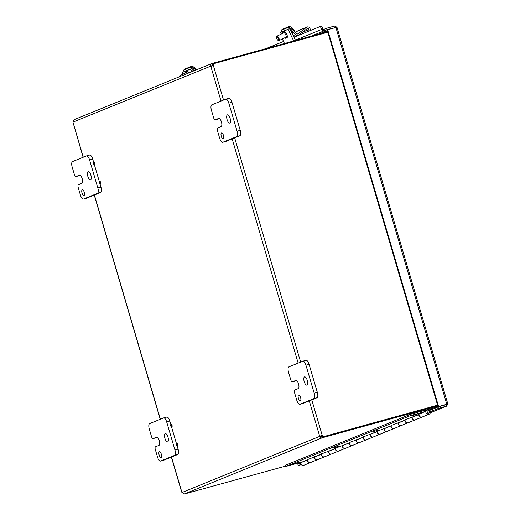 <?xml version="1.0" encoding="UTF-8"?>
<svg xmlns="http://www.w3.org/2000/svg" width="520" height="520" viewBox="0 0 520 520"><rect width="100%" height="100%" fill="white"/><g stroke="black" fill="none" stroke-linecap="round" stroke-linejoin="round"><path stroke-width="0.78" d="M171.243 426.556A0.865 0.332 74.6 0 1 171.171 426.569A0.865 0.332 74.6 0 1 170.677 425.815A0.865 0.332 74.6 0 1 170.716 424.925A0.865 0.332 74.6 0 1 171.288 425.549A0.865 0.332 74.6 0 1 171.243 426.556M170.716 424.925L171.262 424.463A1.17 0.448 74.6 0 1 172.036 425.308A1.17 0.448 74.6 0 1 171.971 426.673A1.17 0.448 74.6 0 1 171.873 426.686L171.171 426.569M176.748 445.276A0.865 0.332 74.6 0 1 176.677 445.282A0.865 0.332 74.6 0 1 176.189 444.535A0.865 0.332 74.6 0 1 176.222 443.638A0.865 0.332 74.6 0 1 176.8 444.262A0.865 0.332 74.6 0 1 176.748 445.276M176.222 443.638L176.768 443.176A1.17 0.448 74.6 0 1 177.547 444.022A1.17 0.448 74.6 0 1 177.483 445.387A1.17 0.448 74.6 0 1 177.379 445.4L176.677 445.282M94.127 164.541A0.865 0.332 74.6 0 1 94.055 164.548A0.865 0.332 74.6 0 1 93.561 163.8A0.865 0.332 74.6 0 1 93.6 162.903A0.865 0.332 74.6 0 1 94.172 163.534A0.865 0.332 74.6 0 1 94.127 164.541M93.6 162.903L94.146 162.441A1.17 0.448 74.6 0 1 94.919 163.293A1.17 0.448 74.6 0 1 94.855 164.658A1.17 0.448 74.6 0 1 94.757 164.665L94.055 164.548M99.632 183.255A0.865 0.332 74.6 0 1 99.56 183.268A0.865 0.332 74.6 0 1 99.073 182.514A0.865 0.332 74.6 0 1 99.106 181.617A0.865 0.332 74.6 0 1 99.684 182.247A0.865 0.332 74.6 0 1 99.632 183.255M99.106 181.617L99.651 181.155A1.17 0.448 74.6 0 1 100.431 182.006A1.17 0.448 74.6 0 1 100.367 183.372A1.17 0.448 74.6 0 1 100.263 183.385L99.56 183.268M327.652 31.616L212.297 63.401L212.706 64.785L212.29 64.928M437.593 405.171L322.303 437.001L437.613 405.229M285.402 466.154L184.34 494L182.033 492.473L319.637 436.397L322.056 436.325L322.173 437.814C320.925 438.146 320.079 437.678 319.637 436.397A1.365 0.52 74.6 0 1 319.651 436.144L322.27 435.539A1.365 1.261 -112.2 0 1 322.816 436.793M74.152 119.678L73.028 122.103A1.365 0.52 74.6 0 1 73.014 122.356L83.129 157.287M181.727 492.057L181.889 492.278A1.365 0.52 74.6 0 1 182.033 492.473M211.744 63.59L212.414 64.883L211.919 65.669A1.365 0.52 -105.4 0 0 212.062 65.865L212.764 65.422A1.365 1.261 67.8 0 0 212.544 64.077L213.064 63.869A1.365 1.261 -112.2 0 1 213.278 65.208L211.757 66.209L210.775 66.216A1.365 0.52 74.6 0 1 210.633 66.027C210.321 64.746 210.782 63.908 212.004 63.498L212.297 63.401M212.764 65.422L213.278 65.208L223.535 100.067M221.039 101.088L210.775 66.216L212.206 66.04M311.779 399.887L322.27 435.539L320.938 435.786A1.365 0.52 -105.4 0 0 320.925 436.04M322.303 437.001A1.365 1.261 67.8 0 0 321.757 435.754L320.938 435.786L321.094 435.396M213.064 63.869L327.834 32.246M309.276 400.901L319.651 436.144L320.938 435.786M321.763 436.429L322.173 437.814L184.321 493.987M322.465 437.71L437.821 405.932M211.919 65.669L73.028 122.103M74.035 119.71L211.718 63.602M322.998 28.86L321.594 26.396L320.255 26.507L321.659 28.971L322.998 28.86L323.303 29.601M321.659 28.971L321.718 29.432A1.748 1.612 67.8 0 0 323.499 31.031M323.811 30.986A1.748 1.612 67.8 0 0 323.83 30.979L311.019 36.199M266.065 48.587L283.536 41.47M293.995 37.206L320.255 26.507M428.538 410.865L438.048 406.991L438.451 408.375L446.68 406.113L447.714 404.021L438.061 406.757L327.125 29.829L336.824 27.261L334.802 26L326.579 28.269L323.102 29.686L323.512 31.07L323.837 30.979M335.537 27.612L326.989 29.653L323.512 31.07M326.989 29.653L326.579 28.269M297.499 463.242L297.707 463.95L297.193 464.159L298.948 463.678M299.462 463.469L297.707 463.95M296.966 463.385L297.193 464.159M438.048 406.991L446.426 404.372L446.843 406.055L430.287 412.802M301.334 464.666L298.252 465.51L297.843 464.126L300.632 462.995M447.401 404.105L447.837 403.975L336.941 27.177M298.252 465.51L301.087 464.36M430.339 411.684L438.451 408.375M334.113 27.833L335.212 27.385L334.802 26M335.868 27.352L446.803 404.281L438.575 406.543L327.639 29.614M438.061 406.757L438.575 406.543M294.209 463.86L299.026 462.293L294.209 463.86M333.658 447.785L338.475 446.219L333.658 447.785M373.106 431.71L377.923 430.144L373.106 431.71M412.555 415.63L417.372 414.063L412.555 415.63M307.664 459.537L316.485 456.17A1.222 1.125 -112.2 0 1 316.68 456.137M405.125 419.822L413.94 416.455A1.222 1.125 -112.2 0 1 414.135 416.423M419.049 414.147L425.256 411.502L424.912 410.332L410.475 414.31L285.175 465.374L285.519 466.538L410.82 415.48L410.475 414.31M391.203 425.497L400.023 422.13A1.222 1.125 -112.2 0 1 400.212 422.097M377.279 431.171L386.1 427.804A1.222 1.125 -112.2 0 1 386.288 427.772M363.356 436.846L372.177 433.478A1.222 1.125 -112.2 0 1 372.372 433.44M349.434 442.513L358.254 439.153A1.222 1.125 -112.2 0 1 358.449 439.114M335.51 448.188L344.331 444.821A1.222 1.125 -112.2 0 1 344.526 444.788M321.588 453.863L330.408 450.496A1.222 1.125 -112.2 0 1 330.603 450.463L330.298 450.541A1.222 1.125 67.8 0 0 329.752 450.912M310.733 462.456A2.444 2.256 -112.2 0 1 307.45 459.999L307.619 460.012M321.373 454.324L314.548 457.106A2.444 2.256 67.8 0 0 317.752 459.602L324.571 456.82A2.444 2.256 -112.2 0 1 321.373 454.324L321.542 454.344M335.296 448.65L328.471 451.432A2.444 2.256 67.8 0 0 331.675 453.928L338.494 451.146A2.444 2.256 -112.2 0 1 335.296 448.65L335.465 448.669M349.219 442.975L342.394 445.757A2.444 2.256 67.8 0 0 345.592 448.253L352.417 445.471A2.444 2.256 -112.2 0 1 349.219 442.975L349.388 442.995M363.142 437.3L356.317 440.082A2.444 2.256 67.8 0 0 359.515 442.579L366.34 439.803A2.444 2.256 -112.2 0 1 363.142 437.3L363.311 437.32M377.065 431.626L370.24 434.408A2.444 2.256 67.8 0 0 373.438 436.904L380.263 434.129A2.444 2.256 -112.2 0 1 377.065 431.626L377.228 431.646M390.988 425.958L384.163 428.734A2.444 2.256 67.8 0 0 387.361 431.229L394.186 428.454A2.444 2.256 -112.2 0 1 390.988 425.958L391.151 425.971M404.911 420.284L398.086 423.059A2.444 2.256 67.8 0 0 401.284 425.562L408.109 422.779A2.444 2.256 -112.2 0 1 404.911 420.284L405.074 420.297M412.009 417.385A2.444 2.256 67.8 0 0 415.207 419.887L422.032 417.105A2.444 2.256 -112.2 0 1 418.828 414.609L412.009 417.385M307.45 459.999L300.625 462.774A2.444 2.256 67.8 0 0 303.829 465.276L310.648 462.495M285.519 466.538L302.562 461.844A1.222 1.125 -112.2 0 1 302.757 461.812M410.82 415.48L425.256 411.502M430.488 410.072L427.759 410.826A1.222 1.125 67.8 0 0 427.057 412.418A1.222 1.125 67.8 0 0 428.961 412.834M430.541 410.053L430.196 408.889L430.644 410.007M429.059 411.275L429.91 410.631A2.444 2.256 -112.2 0 1 429.019 414.258A2.444 2.256 -112.2 0 1 426.017 412.848A2.444 2.256 -112.2 0 1 427.414 409.656L430.196 408.889M414.109 416.423L413.835 416.5A1.222 1.125 67.8 0 0 413.283 416.871M400.185 422.097L399.913 422.175A1.222 1.125 67.8 0 0 399.36 422.539M386.262 427.772L385.99 427.85A1.222 1.125 67.8 0 0 385.437 428.214M372.34 433.446L372.067 433.518A1.222 1.125 67.8 0 0 371.514 433.888M358.416 439.121L358.144 439.192A1.222 1.125 67.8 0 0 357.591 439.562M344.5 444.795L344.221 444.866A1.222 1.125 67.8 0 0 343.675 445.237M316.654 456.137L316.375 456.216A1.222 1.125 67.8 0 0 315.829 456.586M419.075 414.018A2.444 2.256 67.8 0 0 422.201 417.034L429.019 414.258M438.048 406.712L430.307 408.844M405.151 419.692A2.444 2.256 67.8 0 0 408.278 422.708L415.097 419.933A2.444 2.256 -112.2 0 1 411.957 417.001M429.91 410.631L428.863 411.06M391.228 425.366A2.444 2.256 67.8 0 0 394.355 428.382L401.174 425.601A2.444 2.256 -112.2 0 1 398.034 422.675M377.306 431.041A2.444 2.256 67.8 0 0 380.432 434.057L387.257 431.275A2.444 2.256 -112.2 0 1 384.111 428.35M363.389 436.716A2.444 2.256 67.8 0 0 366.509 439.731L373.334 436.95A2.444 2.256 -112.2 0 1 370.188 434.025M349.466 442.39A2.444 2.256 67.8 0 0 352.586 445.406L359.411 442.624A2.444 2.256 -112.2 0 1 356.265 439.699M335.543 448.058A2.444 2.256 67.8 0 0 338.663 451.081L345.488 448.299A2.444 2.256 -112.2 0 1 342.342 445.374M321.62 453.732A2.444 2.256 67.8 0 0 324.74 456.749L331.565 453.973A2.444 2.256 -112.2 0 1 328.419 451.048M307.697 459.407A2.444 2.256 67.8 0 0 310.817 462.423L317.642 459.647A2.444 2.256 -112.2 0 1 314.496 456.716M428.538 413.075A1.17 1.079 -112.2 0 1 427.765 410.865A1.17 1.079 -112.2 0 1 429.208 411.541A1.17 1.079 -112.2 0 1 428.538 413.075M302.107 462.176A1.17 1.079 -112.2 0 1 302.464 461.929L307.625 459.823M221.526 132.964A3.055 1.17 74.6 0 1 221.578 132.951A3.055 1.17 74.6 0 1 223.516 135.584A3.055 1.17 74.6 0 1 223.197 138.84A3.055 1.17 74.6 0 1 221.28 136.273A3.055 1.17 74.6 0 1 221.526 132.964M215.222 119.828A2.444 0.936 74.6 0 1 215.176 119.841A2.444 0.936 74.6 0 1 213.661 117.838L211.425 110.24A4.881 1.866 74.6 0 1 211.79 104.858L225.706 99.184A4.881 1.866 74.6 0 1 225.791 99.151A4.881 1.866 74.6 0 1 228.826 103.148L237.088 131.222A4.881 1.866 74.6 0 1 236.724 136.611L222.8 142.285A4.881 1.866 74.6 0 1 222.722 142.311A4.881 1.866 74.6 0 1 219.687 138.314L217.451 130.715A2.444 0.936 74.6 0 1 217.633 128.024L221.111 126.607A4.277 1.638 74.6 0 0 221.455 121.979A4.277 1.638 74.6 0 0 218.77 118.385A4.277 1.638 74.6 0 0 218.699 118.41L215.222 119.828L218.348 118.963A2.444 0.936 -105.4 0 1 218.309 118.976L215.176 119.841M219.44 118.521L218.348 118.963M225.771 141.466A4.881 1.866 -105.4 0 0 225.856 141.453A4.881 1.866 -105.4 0 0 225.933 141.421L239.857 135.752A4.881 1.866 -105.4 0 0 240.221 130.364L231.959 102.291A4.881 1.866 -105.4 0 0 228.917 98.293A4.881 1.866 -105.4 0 0 228.839 98.319L225.875 99.138M230.029 118.014A4.277 1.638 -105.4 0 0 230.315 119.048M227.403 114.862A4.277 1.638 74.6 0 1 227.474 114.835A4.277 1.638 74.6 0 1 230.185 118.528A4.277 1.638 74.6 0 1 229.743 123.084A4.277 1.638 74.6 0 1 227.058 119.49A4.277 1.638 74.6 0 1 227.403 114.862M298.642 394.986A3.055 1.17 74.6 0 1 298.695 394.966A3.055 1.17 74.6 0 1 300.632 397.599A3.055 1.17 74.6 0 1 300.313 400.862A3.055 1.17 74.6 0 1 298.396 398.288A3.055 1.17 74.6 0 1 298.642 394.986M292.331 381.843A2.444 0.936 74.6 0 1 292.292 381.856A2.444 0.936 74.6 0 1 290.778 379.86L288.542 372.262A4.881 1.866 74.6 0 1 288.906 366.873L302.822 361.199A4.881 1.866 74.6 0 1 302.906 361.173A4.881 1.866 74.6 0 1 305.942 365.17L314.204 393.244A4.881 1.866 74.6 0 1 313.839 398.632L299.917 404.307A4.881 1.866 74.6 0 1 299.839 404.332A4.881 1.866 74.6 0 1 296.803 400.335L294.567 392.737A2.444 0.936 74.6 0 1 294.749 390.039L298.226 388.622A4.277 1.638 74.6 0 0 298.571 383.994A4.277 1.638 74.6 0 0 295.887 380.4A4.277 1.638 74.6 0 0 295.815 380.425L292.331 381.843L295.464 380.985A2.444 0.936 -105.4 0 1 295.425 380.998L292.292 381.856M296.556 380.536L295.464 380.985M302.887 403.488A4.881 1.866 -105.4 0 0 302.971 403.468A4.881 1.866 -105.4 0 0 303.05 403.442L316.972 397.768A4.881 1.866 -105.4 0 0 317.337 392.379L309.075 364.306A4.881 1.866 -105.4 0 0 306.033 360.308A4.881 1.866 -105.4 0 0 305.955 360.334L302.991 361.153M307.144 380.029A4.277 1.638 -105.4 0 0 307.431 381.062M304.519 376.876A4.277 1.638 74.6 0 1 304.59 376.857A4.277 1.638 74.6 0 1 307.3 380.543A4.277 1.638 74.6 0 1 306.858 385.099A4.277 1.638 74.6 0 1 304.174 381.505A4.277 1.638 74.6 0 1 304.519 376.876M82.264 189.716A3.055 1.17 74.6 0 1 82.316 189.703A3.055 1.17 74.6 0 1 84.253 192.335A3.055 1.17 74.6 0 1 83.941 195.592A3.055 1.17 74.6 0 1 82.017 193.024A3.055 1.17 74.6 0 1 82.264 189.716M75.959 176.579A2.444 0.936 74.6 0 1 75.92 176.592A2.444 0.936 74.6 0 1 74.399 174.59L72.163 166.992A4.881 1.866 74.6 0 1 72.527 161.603L86.45 155.935A4.881 1.866 74.6 0 1 86.528 155.903A4.881 1.866 74.6 0 1 89.564 159.9L97.831 187.974A4.881 1.866 74.6 0 1 97.468 193.362L83.544 199.036A4.881 1.866 74.6 0 1 83.46 199.062A4.881 1.866 74.6 0 1 80.425 195.065L78.189 187.467A2.444 0.936 74.6 0 1 78.37 184.775L81.848 183.358A4.277 1.638 74.6 0 0 82.199 178.731A4.277 1.638 74.6 0 0 79.508 175.136A4.277 1.638 74.6 0 0 79.436 175.162L75.959 176.579L79.086 175.714A2.444 0.936 -105.4 0 1 79.047 175.728L75.92 176.592M80.177 175.272L79.086 175.714M93.788 162.747L92.697 159.042A4.881 1.866 -105.4 0 0 89.661 155.044A4.881 1.866 -105.4 0 0 89.577 155.071L86.612 155.89M86.509 198.218A4.881 1.866 -105.4 0 0 86.593 198.205A4.881 1.866 -105.4 0 0 86.671 198.172L100.594 192.498A4.881 1.866 -105.4 0 0 100.958 187.115L99.84 183.313M99.294 181.461L94.335 164.593M90.773 174.766A4.277 1.638 -105.4 0 0 91.052 175.799M88.14 171.613A4.277 1.638 74.6 0 1 88.212 171.587A4.277 1.638 74.6 0 1 90.922 175.279A4.277 1.638 74.6 0 1 90.48 179.836A4.277 1.638 74.6 0 1 87.796 176.241A4.277 1.638 74.6 0 1 88.14 171.613M159.38 451.737A3.055 1.17 74.6 0 1 159.432 451.718A3.055 1.17 74.6 0 1 161.369 454.35A3.055 1.17 74.6 0 1 161.057 457.606A3.055 1.17 74.6 0 1 159.133 455.039A3.055 1.17 74.6 0 1 159.38 451.737M153.075 438.594A2.444 0.936 74.6 0 1 153.036 438.607A2.444 0.936 74.6 0 1 151.515 436.612L149.279 429.013A4.881 1.866 74.6 0 1 149.643 423.625L163.566 417.95A4.881 1.866 74.6 0 1 163.644 417.924A4.881 1.866 74.6 0 1 166.68 421.922L174.941 449.995A4.881 1.866 74.6 0 1 174.583 455.384L160.66 461.051A4.881 1.866 74.6 0 1 160.576 461.084A4.881 1.866 74.6 0 1 157.541 457.087L155.305 449.488A2.444 0.936 74.6 0 1 155.487 446.791L158.964 445.374A4.277 1.638 74.6 0 0 159.315 440.746A4.277 1.638 74.6 0 0 156.624 437.151A4.277 1.638 74.6 0 0 156.553 437.177L153.075 438.594L156.202 437.729A2.444 0.936 -105.4 0 1 156.162 437.743L153.036 438.607M157.294 437.288L156.202 437.729M170.905 424.762L169.812 421.057A4.881 1.866 -105.4 0 0 166.777 417.06A4.881 1.866 -105.4 0 0 166.692 417.085L163.728 417.904M163.625 460.239A4.881 1.866 -105.4 0 0 163.709 460.219A4.881 1.866 -105.4 0 0 163.787 460.194L177.71 454.519A4.881 1.866 -105.4 0 0 178.074 449.131L176.956 445.328M176.41 443.476L171.451 426.615M167.889 436.781A4.277 1.638 -105.4 0 0 168.168 437.814M165.256 433.628A4.277 1.638 74.6 0 1 165.328 433.609A4.277 1.638 74.6 0 1 168.038 437.294A4.277 1.638 74.6 0 1 167.596 441.851A4.277 1.638 74.6 0 1 164.912 438.256A4.277 1.638 74.6 0 1 165.256 433.628M290.882 30.719A2.444 0.936 -116.2 0 0 288.951 28.873L287.255 29.712A2.444 0.936 63.8 0 1 289.185 31.558L290.882 30.719L295.1 39.52A1.228 1.137 67.8 0 0 296.465 40.196L303.531 38.266M280.254 34.561A2.444 0.936 63.8 0 1 280.274 32.559A2.444 0.936 63.8 0 1 280.293 32.546L287.255 29.712M284.512 43.505L282.341 38.974M293.703 40.97L289.185 31.558M282.594 33.404A3.361 1.287 63.8 0 1 282.984 32.188L284.005 31.688A3.361 1.287 63.8 0 1 286.689 34.216A3.361 1.287 63.8 0 1 286.975 37.713L285.954 38.214A3.361 1.287 63.8 0 1 284.752 37.785M280.293 32.546L288.951 28.873M282.984 32.188A3.361 1.287 63.8 0 1 285.668 34.716A3.361 1.287 63.8 0 1 285.954 38.214M193.421 70.434A2.444 0.936 -116.2 0 0 191.497 68.588L189.8 69.427A2.444 0.936 63.8 0 1 191.724 71.273L193.421 70.434L193.674 70.961M182.793 74.275A2.444 0.936 63.8 0 1 182.812 72.273A2.444 0.936 63.8 0 1 182.839 72.261L189.8 69.427M191.919 71.675L191.724 71.273M185.139 73.118A3.361 1.287 63.8 0 1 185.53 71.903L186.55 71.403A3.361 1.287 63.8 0 1 188.702 72.982M182.839 72.261L191.497 68.588M184.535 71.428A2.444 0.936 -116.2 0 0 184.509 71.435A2.444 0.936 -116.2 0 0 184.489 71.448L182.812 72.273M185.53 71.903A3.361 1.287 63.8 0 1 187.636 73.418M294.678 31.642A7.306 7.306 0 0 0 293.787 29.672A7.267 3.497 140.6 0 0 293.371 29.23L292.883 29.471M292.065 28.483L292.558 28.236A7.267 3.497 -39.4 0 1 292.728 28.379A7.267 3.497 -39.4 0 1 293.221 29.302M292.558 28.236A3.998 1.534 -116.2 0 0 292.227 27.944A3.998 1.534 -116.2 0 0 291.2 27.495M294.515 31.447A3.998 1.534 -116.2 0 0 293.371 29.23M278.057 40.346A1.95 0.747 63.8 0 1 276.933 39.046A1.95 0.747 63.8 0 1 276.464 37.291A1.95 0.747 63.8 0 1 276.49 37.16A1.95 0.747 63.8 0 1 278.226 38.279A1.95 0.747 63.8 0 1 278.057 40.346L278.59 40.58A2.444 0.936 -116.2 0 0 279.038 40.605A2.444 0.936 -116.2 0 0 278.798 37.999A2.444 0.936 -116.2 0 0 276.881 36.224A2.444 0.936 -116.2 0 0 276.627 36.595A2.444 0.936 -116.2 0 0 276.601 36.758M196.45 69.823A3.998 1.534 -116.2 0 0 194.766 67.659A3.998 1.534 -116.2 0 0 193.817 67.21L193.765 67.23M180.408 76.362A2.444 0.936 -116.2 0 0 179.419 75.939A2.444 0.936 -116.2 0 0 179.166 76.31L179.03 76.876A1.95 0.747 63.8 0 1 179.699 76.655M291.675 28.009A2.444 0.891 -132.4 0 0 289.263 26.501L288.256 27.417A2.444 0.891 47.6 0 1 290.667 28.931L291.675 28.009L296.303 33.611A1.228 1.137 67.8 0 0 297.85 33.846L306.495 27.326A2.464 2.269 -112.2 0 1 310.173 29.153L310.349 30.544M281.561 31.922A2.444 0.891 47.6 0 1 281.19 30.316A2.444 0.891 47.6 0 1 281.294 30.251L282.302 29.335L289.263 26.501M281.294 30.251L288.256 27.417M291.993 33.033L292.344 32.89M290.732 30.427A2.6 0.949 47.6 0 1 292.221 33.423A2.6 0.949 47.6 0 1 292.188 33.449L292.298 33.326M306.969 27.06L298.266 30.602A2.464 2.269 67.8 0 0 297.791 30.875L295.483 32.617M309.043 31.07L308.867 29.66A1.228 1.137 67.8 0 0 307.028 28.749L298.526 35.159A2.464 2.269 -112.2 0 1 295.432 34.697L290.667 28.931M300.248 33.865L300.346 34.619M194.22 67.724A2.444 0.891 -132.4 0 0 191.802 66.216L190.794 67.132A2.444 0.891 47.6 0 1 193.213 68.647L194.22 67.724L196.079 69.979M184.1 71.636A2.444 0.891 47.6 0 1 183.736 70.031A2.444 0.891 47.6 0 1 183.833 69.973L184.847 69.05L191.802 66.216M183.833 69.973L190.794 67.132M193.271 70.141A2.6 0.949 47.6 0 1 193.941 70.85M194.76 70.519L193.213 68.647M433.979 407.829L437.905 406.231M73.014 122.356L83.278 157.222M94.4 195.026L160.394 419.244M171.516 457.041L181.889 492.278M234.663 137.865L300.651 362.082M298.155 363.103L232.161 138.886M295.607 40.072L321.718 29.432L323.057 29.328M318.923 34.021L327.353 30.589M430.293 412.789L446.68 406.113M444.067 405.334L445.835 404.612M327.444 30.914L321.672 33.267M302.562 461.844L307.632 459.778M413.94 416.455L419.01 414.388M400.023 422.13L405.087 420.062M386.1 427.804L391.163 425.737M372.177 433.478L377.24 431.412M358.254 439.153L363.318 437.086M344.331 444.821L349.394 442.76M330.408 450.496L335.478 448.435M316.485 456.17L321.555 454.103M225.933 141.421L222.8 142.285M236.724 136.611L239.857 135.752M240.221 130.364L237.088 131.222M228.826 103.148L231.959 102.291M303.05 403.442L299.917 404.307M313.839 398.632L316.972 397.768M317.337 392.379L314.204 393.244M305.942 365.17L309.075 364.306M86.671 198.172L83.544 199.036M97.468 193.362L100.594 192.498M100.958 187.115L97.831 187.974M89.564 159.9L92.697 159.042M163.787 460.194L160.66 461.051M174.583 455.384L177.71 454.519M178.074 449.131L174.941 449.995M166.68 421.922L169.812 421.057M297.349 34.047L297.85 33.846M297.791 30.875L306.495 27.326M302.231 32.364L308.867 29.66M293.221 35.594L295.432 34.697M434.076 407.803L437.912 406.244M94.257 195.084L160.245 419.302M171.373 457.1L181.675 492.109M446.362 404.456L447.265 404.144M427.18 409.734L424.996 410.625M428.253 413.199L428.649 413.036M315.985 456.417L321.548 454.155M329.908 450.743L335.472 448.481M343.831 445.075L349.394 442.806M357.754 439.4L363.318 437.132M371.676 433.726L377.24 431.457M385.6 428.051L391.163 425.782M399.522 422.376L405.087 420.108M413.446 416.702L419.01 414.434M427.369 411.028L427.765 410.865M222.722 142.311L225.856 141.453M225.791 99.151L228.917 98.293M299.839 404.332L302.971 403.468M302.906 361.173L306.033 360.308M83.46 199.062L86.593 198.205M86.528 155.903L89.661 155.044M160.576 461.084L163.709 460.219M163.644 417.924L166.777 417.06M280.274 32.559L281.97 31.72M292.728 28.379A7.306 7.306 0 0 0 292.227 27.944M276.49 37.16L276.627 36.595M284.187 32.623L276.881 36.224M286.344 36.998L279.038 40.605M196.567 69.778A7.306 7.306 0 0 0 194.766 67.659M186.732 72.339L179.419 75.939M282.197 29.399L281.19 30.316M293.943 37.102L298.051 35.431M184.743 69.115L183.736 70.031"/></g></svg>
